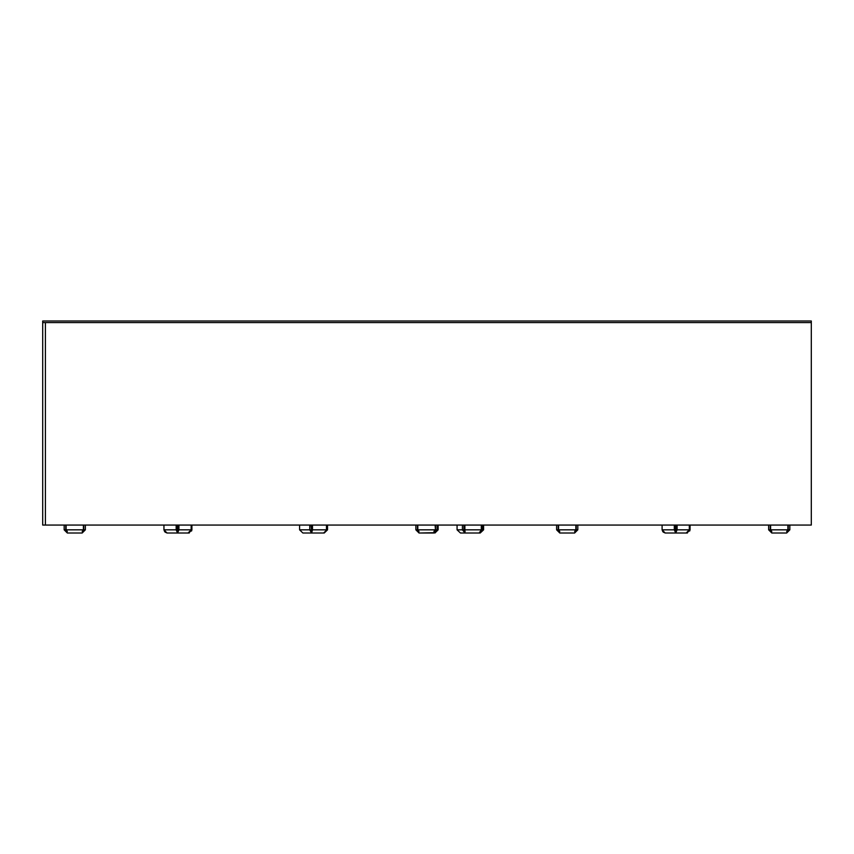 <?xml version="1.0" encoding="UTF-8"?>
<svg xmlns="http://www.w3.org/2000/svg" width="854" height="854" viewBox="0 0 854 854"><rect width="100%" height="100%" fill="white"/><g stroke="black" fill="none" stroke-linecap="round" stroke-linejoin="round"><path stroke-width="1.28" d="M472.508 322.577L811.3 322.577L811.3 525.061L45.401 525.061L45.401 322.577L472.508 322.577M42.7 322.577L45.401 322.577L45.401 525.061L42.7 525.061L42.7 322.577L811.3 322.577L811.3 320.987L42.7 320.987L42.7 322.577M787.58 531.06L786.662 533.013L771.824 533.013L770.607 529.832L770.607 525.061M770.607 529.832L787.879 529.832L787.879 525.061M771.824 531.423L770.233 529.832L768.643 529.832L771.824 533.013M768.643 529.832L768.643 525.061M770.233 529.832L770.233 525.061M786.662 533.013L789.843 529.832L788.253 529.832L788.253 525.061M786.662 531.423L788.253 529.832M789.843 529.832L789.843 525.061M575.724 530.366L574.635 533.013L559.797 533.013L558.58 529.832L558.58 525.061M574.635 533.013L577.816 529.832L576.226 529.832L576.226 525.061M574.635 531.423L576.226 529.832M577.816 529.832L577.816 525.061M558.58 529.832L575.852 529.832L575.852 525.061M559.797 531.423L558.206 529.832L556.616 529.832L559.797 533.013M556.616 529.832L556.616 525.061M558.206 529.832L558.206 525.061M689.669 531.049L690.053 529.832L686.947 533.013L676.453 533.013M688.922 531.049L689.306 529.832L690.053 529.832L690.053 525.061M689.306 525.061L689.306 529.832L686.2 533.013L675.695 533.013L674.308 529.832L675.962 529.832L675.695 533.013L665.202 533.013L662.096 529.832L662.096 525.061M676.187 529.832L676.453 531.423L676.187 529.832M686.947 533.013L687.481 532.949M435.305 532.682L420.104 533.013M434.953 533.013L438.134 529.832L435.476 529.832L435.476 525.061M438.134 529.832L438.134 525.061M434.803 531.06L433.896 533.013L419.047 533.013L415.866 529.832L417.83 529.832L417.83 525.061M191.52 531.049L191.904 529.832L188.798 533.013L178.305 533.013M188.798 533.013L189.332 532.949M190.762 531.049L191.157 529.832L191.904 529.832L191.904 525.061M191.157 525.061L191.157 529.832L188.04 533.013L177.547 533.013L176.159 529.832L177.813 529.832L177.547 533.013L167.053 533.013L163.947 529.832L164.651 531.604M178.038 529.832L178.305 531.423L178.038 529.832M83.254 530.366L82.176 533.013L67.338 533.013L66.121 529.832L66.121 525.061M82.176 533.013L85.357 529.832L83.767 529.832L83.767 525.061M82.176 531.423L83.767 529.832M85.357 529.832L85.357 525.061M66.121 529.832L83.393 529.832L83.393 525.061M67.338 531.423L65.747 529.832L64.157 529.832L67.338 533.013M64.157 529.832L64.157 525.061M65.747 529.832L65.747 525.061M165.035 532.085L167.053 533.013M188.04 533.013L188.585 532.949M177.856 531.156L177.813 525.061M177.547 533.013L178.934 529.832L177.813 529.832M191.157 529.832L178.934 529.832L178.934 525.061M176.159 525.061L176.159 529.832L163.947 529.832L163.947 525.061M177.28 529.832L177.28 525.061M417.457 525.061L417.457 529.832L419.047 531.423M415.866 529.832L415.866 525.061M433.896 533.013L437.067 529.832L437.067 525.061M433.896 531.423L435.476 529.832L435.102 525.061M419.047 533.013L417.83 529.832L435.102 529.832M675.439 529.832L675.439 525.061M662.8 531.604L662.096 529.832L674.308 529.832L674.308 525.061M663.184 532.085L665.202 533.013M686.2 533.013L686.733 532.949M676.005 531.156L675.962 525.061M675.695 533.013L677.094 529.832L675.962 529.832M689.306 529.832L677.094 529.832L677.094 525.061M483.588 525.061L483.588 529.832L480.183 533.013L475.603 533.013M327.53 525.061L327.53 529.832L324.242 533.013L302.882 533.013L299.594 529.832L299.594 525.061M323.613 533.013L326.901 529.832L323.613 533.013L311.603 533.013L312.489 529.832L311.561 529.832L311.561 525.061M311.603 531.423L311.603 533.013L309.746 529.832L311.037 529.832L311.603 531.423L311.037 525.061M326.463 525.061L326.463 529.832L312.489 529.832L312.489 525.061M299.594 529.832L309.746 529.832L309.746 525.061M327.53 529.832L326.901 529.832L326.901 525.061M460.477 533.013L465.056 533.013L460.477 533.013L457.071 529.832L457.071 525.061M479.179 533.013L482.574 529.832L481.314 529.832L479.179 533.013L465.056 533.013L464.395 525.061M464.811 530.9L465.056 533.013L462.409 529.832L463.925 529.832L465.142 531.423M483.588 529.832L482.574 529.832L482.574 525.061M465.056 531.423L463.925 529.832L463.925 525.061M481.314 525.061L481.314 529.832L464.886 529.832L464.886 525.061M457.071 529.832L462.409 529.832L462.409 525.061"/></g></svg>
